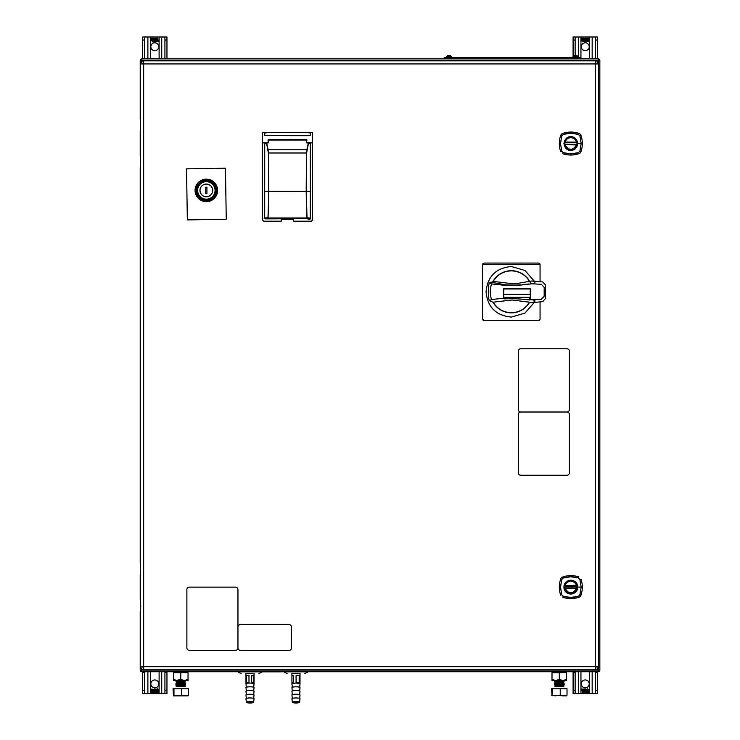<?xml version="1.0" encoding="UTF-8"?>
<svg xmlns="http://www.w3.org/2000/svg" width="740" height="740" viewBox="0 0 740 740"><rect width="100%" height="100%" fill="white"/><g stroke="black" fill="none" stroke-linecap="round" stroke-linejoin="round"><path stroke-width="1.11" d="M141.84 61.392L141.84 60.523L140.212 60.523A1.637 1.637 0 0 1 141.84 58.895L141.84 60.523L598.216 60.523L598.216 58.895A1.637 1.637 0 0 1 599.844 60.523L599.844 670.107A1.637 1.637 0 0 1 598.216 671.744L598.216 670.107L599.844 670.107A1.637 1.637 0 0 1 598.216 671.744L141.84 671.744A1.637 1.637 0 0 1 140.212 670.107L141.84 670.107L141.84 671.744M140.212 60.523L140.212 119.362M140.212 131.119L140.212 155.89M140.212 167.638L140.212 562.992M140.212 574.74L140.212 599.52M140.212 611.268L140.212 670.107M141.84 58.895L598.216 58.895A1.637 1.637 0 0 1 599.844 60.523L598.216 60.523L598.216 62.475M143.662 63.936L140.535 63.936L140.535 666.694A3.136 3.136 0 0 0 143.662 669.83L595.441 669.83L595.441 666.694L598.577 666.694L598.577 63.936L595.441 63.936L595.441 60.809L143.662 60.809L143.662 669.83A3.136 3.136 0 0 1 140.535 666.694L595.441 666.694L595.441 63.936L143.662 63.936M143.662 60.809A3.136 3.136 0 0 0 140.535 63.936A3.136 3.136 0 0 1 143.662 60.809M596.847 669.496A3.136 3.136 0 0 0 598.577 666.694A3.136 3.136 0 0 1 595.441 669.83A3.136 3.136 0 0 0 596.847 669.496A3.136 1.276 63.4 0 0 597.254 668.507A3.136 1.276 -116.6 0 0 596.847 666.694M598.577 63.936A3.136 3.136 0 0 0 595.441 60.809A3.136 3.136 0 0 1 598.577 63.936M561.771 135.901L563.196 134.477C568.265 132.83 573.352 132.83 578.458 134.477L579.892 135.901L581.159 143.542L579.892 151.173L578.467 152.597C573.491 154.272 568.403 154.272 563.205 152.597L561.771 151.173L560.504 143.542L561.771 135.91L560.661 135.531A24.901 24.901 0 0 0 560.661 151.552L561.734 151.191L560.476 143.542L561.734 135.892L563.186 134.44L570.827 133.181L578.476 134.44L579.929 135.892L581.187 143.542L579.929 151.191L578.476 152.634L570.827 153.892L563.186 152.634L562.816 153.707A24.901 24.901 0 0 0 578.846 153.707L578.476 152.634M578.476 134.44L578.846 133.376A24.901 24.901 0 0 0 562.816 133.376L563.186 134.44M579.929 151.191L581.002 151.552A24.901 24.901 0 0 0 581.002 135.531L579.929 135.892M581.002 151.552A3.45 3.45 0 0 1 578.846 153.707M578.846 133.376A3.45 3.45 0 0 1 581.002 135.531M560.661 135.531A3.45 3.45 0 0 1 562.816 133.376M564.703 143.542A6.133 6.133 0 0 1 570.827 137.409A6.133 6.133 0 0 1 576.96 143.542A6.133 6.133 0 0 1 570.827 149.665A6.133 6.133 0 0 1 564.703 143.542M577.052 143.542A6.225 6.225 0 0 1 570.827 149.767A6.225 6.225 0 0 1 564.611 143.542A6.225 6.225 0 0 1 570.827 137.316A6.225 6.225 0 0 1 577.052 143.542M564.528 143.542C564.176 135.401 577.487 135.401 577.135 143.542C577.487 151.672 564.176 151.672 564.528 143.542M565.49 147.963L563.889 143.542L566.405 138.195C569.282 136.049 572.233 136.049 575.258 138.195L577.774 143.542L575.258 148.879C572.279 151.016 569.328 151.016 566.405 148.879L565.49 147.963M564.093 143.542A6.743 6.743 0 0 1 570.827 136.798A6.743 6.743 0 0 1 577.57 143.542A6.743 6.743 0 0 1 570.827 150.276A6.743 6.743 0 0 1 564.093 143.542M577.163 143.542A6.327 6.327 0 0 0 570.827 137.205A6.327 6.327 0 0 0 564.5 143.542A6.327 6.327 0 0 0 570.827 149.869A6.327 6.327 0 0 0 577.163 143.542M565.055 144.309L576.608 144.309L565.055 144.309M565.055 142.774L576.608 142.579L565.055 142.774M570.827 137.446A6.087 6.087 0 0 1 576.747 142.108L565.138 142.154C566.017 139.37 567.913 137.881 570.827 137.677C573.75 137.881 575.646 139.37 576.525 142.154L564.916 142.108A6.087 6.087 0 0 1 570.827 137.446M576.525 144.494L565.138 144.689L576.525 144.494M565.138 144.689L576.525 144.92C572.732 150.756 568.93 150.756 565.138 144.92M140.461 131.248L140.535 119.177M140.591 124.968L140.591 123.737M140.535 167.823L140.461 155.761M140.591 163.272L140.591 162.042M140.535 574.869L140.535 562.807M140.591 568.588L140.591 567.367M140.535 611.453L140.461 599.391M140.757 605.857L140.757 606.707M140.591 606.893L140.591 605.672M561.734 579.457L560.661 579.096A24.901 24.901 0 0 0 560.661 595.117L561.734 594.757L560.476 587.107L561.734 579.457L563.186 578.014L570.827 576.756L578.476 578.014L578.846 576.941A24.901 24.901 0 0 0 562.816 576.941L563.205 578.042C568.265 576.395 573.352 576.395 578.458 578.042L579.929 579.457L581.187 587.107L579.892 594.747L578.458 596.172C573.491 597.837 568.403 597.837 563.205 596.172L561.771 594.747L560.504 587.107L561.771 579.485L563.196 578.051M560.661 579.096A3.45 3.45 0 0 1 562.816 576.941M578.467 578.051L579.892 579.476L581.159 587.107L577.774 587.107L575.258 592.453C572.279 594.59 569.328 594.59 566.405 592.453L563.889 587.107L566.405 581.77C569.282 579.614 572.233 579.614 575.258 581.77L577.681 587.107C578.107 595.959 563.538 595.941 563.982 587.107C563.556 578.255 578.125 578.282 577.681 587.107M579.892 579.476L581.002 579.096A24.901 24.901 0 0 1 581.002 595.117A3.45 3.45 0 0 1 578.846 597.273L578.476 596.209L570.827 597.457L563.186 596.209L562.816 597.273A24.901 24.901 0 0 0 578.846 597.273M564.703 587.107A6.133 6.133 0 0 1 570.827 580.983A6.133 6.133 0 0 1 576.96 587.107A6.133 6.133 0 0 1 570.827 593.24A6.133 6.133 0 0 1 564.703 587.107M577.052 587.107A6.225 6.225 0 0 1 570.827 593.332A6.225 6.225 0 0 1 564.611 587.107A6.225 6.225 0 0 1 570.827 580.882A6.225 6.225 0 0 1 577.052 587.107M564.528 587.107C564.176 578.976 577.487 578.976 577.135 587.107C577.487 595.247 564.176 595.247 564.528 587.107M564.093 587.107A6.743 6.743 0 0 1 570.827 580.373A6.743 6.743 0 0 1 577.57 587.107A6.743 6.743 0 0 1 570.827 593.85A6.743 6.743 0 0 1 564.093 587.107M577.163 587.107A6.327 6.327 0 0 0 570.827 580.78A6.327 6.327 0 0 0 564.5 587.107A6.327 6.327 0 0 0 570.827 593.443A6.327 6.327 0 0 0 577.163 587.107M581.187 587.107L579.929 594.757L578.476 596.209M565.055 587.875L576.608 587.875L565.055 587.875M565.055 586.339L576.608 586.145L565.055 586.339M570.827 581.02A6.087 6.087 0 0 1 576.747 585.673L565.138 585.729C566.017 582.944 567.913 581.446 570.827 581.252C573.75 581.446 575.646 582.944 576.525 585.729L564.916 585.673A6.087 6.087 0 0 1 570.827 581.02M576.525 588.069L565.138 588.263L576.525 588.069M565.138 588.263L576.525 588.494C572.732 594.322 568.93 594.322 565.138 588.494M595.376 58.284L595.376 37L597.411 37L597.411 58.895L597.411 58.284L595.376 58.284M573.093 56.305L573.093 40.034L575.137 40.034L575.137 37L573.093 37L597.411 37M589.207 46.731A3.95 3.95 0 0 1 585.257 50.681A3.95 3.95 0 0 1 581.307 46.731A3.95 3.95 0 0 1 585.257 42.781A3.95 3.95 0 0 1 589.207 46.731M575.137 40.034L575.137 55.583M573.093 40.034L573.093 37M583.869 40.21L584.341 39.525L583.509 38.314L583.444 38.989L581.048 38.989L581.048 38.203L584.304 38.203L584.73 38.841L585.072 38.203L586.691 38.203L586.691 40.598L585.969 40.173L585.969 38.314L585.072 39.433L585.581 40.154A0.805 0.805 0 0 0 584.85 40.349L582.805 41.921L583.407 40.765L581.048 40.765L581.048 39.979L583.444 39.979L583.444 40.654L583.869 40.21M581.048 39.867L581.048 39.09L583.444 39.09L583.444 39.867L581.048 39.867M588.124 40.469L587.902 40.617A1.129 1.129 0 0 0 587.736 41.024L587.884 40.478A0.583 0.583 0 0 1 588.383 40.21L588.615 40.376A0.703 0.703 0 0 1 588.642 40.543A0.601 0.601 0 0 1 589.179 40.21L589.429 40.376A0.703 0.703 0 0 1 589.447 40.737L588.966 41.569L588.716 40.617A1.129 1.129 0 0 0 588.568 41.024L588.143 41.569L588.124 40.469L588.161 41.56L588.55 41.024A1.147 1.147 0 0 1 588.707 40.608L588.985 41.56L589.429 40.737A0.684 0.684 0 0 0 589.41 40.386L589.179 40.219A0.583 0.583 0 0 0 588.633 40.617A0.684 0.684 0 0 0 588.596 40.386L588.383 40.219A0.574 0.574 0 0 0 587.893 40.487L587.726 41.024A1.147 1.147 0 0 1 587.884 40.608L588.124 40.46M586.802 38.203L587.523 38.203L587.523 40.173L586.802 40.423L586.802 38.203L587.505 38.221L587.505 40.154L586.811 40.376L586.811 38.221M588.346 38.203L588.346 40.136A0.583 0.583 0 0 0 587.912 40.321L587.625 38.203L588.346 38.203M585.007 41.56A0.481 0.481 0 0 1 584.6 41.052A0.971 0.971 0 0 1 585.516 40.219L585.83 40.441A0.684 0.684 0 0 1 585.83 40.996L585.062 41.273A0.749 0.749 0 0 0 585.664 41.283L585.664 41.505A1.48 1.48 0 0 1 585.007 41.56M586.58 41.098L585.793 41.569L586.062 40.247L587.421 40.247L587.153 41.569L586.58 41.098M585.081 38.221L586.681 38.221L586.681 40.534L585.978 40.154L585.978 38.304L585.053 39.433L585.543 40.136A0.814 0.814 0 0 0 584.85 40.33L582.861 41.838L583.435 40.746L581.057 40.746L581.057 39.997L583.435 39.997L583.471 40.663L584.36 39.525L583.518 38.304L583.435 38.97L581.057 38.97L581.057 38.221L584.295 38.221L584.73 38.869L585.081 38.221M575.137 672.346L575.137 693.63L573.093 693.63L573.093 671.744L573.093 672.346L575.137 672.346M595.376 690.596L595.376 672.346L597.411 672.346L597.411 671.744L597.411 690.596L595.376 690.596L595.376 693.63L597.411 693.63L573.093 693.63M581.307 683.908A3.95 3.95 0 0 1 585.257 679.958A3.95 3.95 0 0 1 589.207 683.908A3.95 3.95 0 0 1 585.257 687.858A3.95 3.95 0 0 1 581.307 683.908M597.411 690.596L597.411 693.63M595.376 671.744L595.376 672.346L595.376 671.744M586.644 690.42L586.163 691.105L586.996 692.316L587.061 691.65L589.466 691.65L589.466 692.427L586.21 692.427L585.775 691.789L585.442 692.427L583.814 692.427L583.814 690.032L584.545 690.457L584.545 692.316L585.433 691.206L584.933 690.476A0.805 0.805 0 0 0 585.654 690.281L587.708 688.718L587.107 689.874L589.466 689.874L589.466 690.651L587.061 690.651L587.061 689.985L586.644 690.42M589.466 690.762L589.466 691.548L587.061 691.548L587.061 690.762L589.466 690.762M582.38 690.161L582.611 690.022A1.129 1.129 0 0 0 582.769 689.615L582.63 690.161A0.583 0.583 0 0 1 582.13 690.429L581.899 690.254A0.703 0.703 0 0 1 581.862 690.096A0.601 0.601 0 0 1 581.326 690.429L581.085 690.254A0.703 0.703 0 0 1 581.057 689.902L581.548 689.06L581.788 690.022A1.129 1.129 0 0 0 581.945 689.615L582.362 689.06L582.38 690.161M583.712 692.427L582.99 692.427L582.99 690.457L583.712 690.207L583.712 692.427M582.167 692.427L582.167 690.494A0.583 0.583 0 0 0 582.602 690.309L582.889 692.427L582.167 692.427M585.497 689.079A0.481 0.481 0 0 1 585.904 689.578A0.971 0.971 0 0 1 584.989 690.411L584.683 690.198A0.684 0.684 0 0 1 584.683 689.643L585.451 689.365A0.749 0.749 0 0 0 584.841 689.347L584.841 689.125A1.48 1.48 0 0 1 585.497 689.079M583.934 689.541L584.711 689.06L584.452 690.392L583.092 690.392L583.351 689.06L583.934 689.541M585.433 692.409L583.832 692.409L583.832 690.106L584.526 690.476L584.526 692.335L585.451 691.206L584.961 690.503A0.814 0.814 0 0 0 585.654 690.309L587.643 688.801L587.079 689.893L589.447 689.893L589.447 690.642L587.079 690.642L587.033 689.967L586.145 691.105L586.987 692.335L587.079 691.66L589.447 691.66L589.447 692.409L586.219 692.409L585.775 691.761L585.433 692.409M144.679 672.346L144.679 693.63L142.644 693.63L142.644 671.744L142.644 672.346L144.679 672.346M164.918 693.63L164.918 672.346L166.963 672.346L166.963 671.744L166.963 693.63L144.679 693.63M150.849 683.908A3.95 3.95 0 0 1 154.799 679.958A3.95 3.95 0 0 1 158.749 683.908A3.95 3.95 0 0 1 154.799 687.858A3.95 3.95 0 0 1 150.849 683.908M164.918 671.744L164.918 672.346L164.918 671.744M156.186 690.42L155.715 691.105L156.547 692.316L156.612 691.65L159.008 691.65L159.008 692.427L155.751 692.427L155.326 691.789L154.984 692.427L153.365 692.427L153.365 690.032L154.087 690.457L154.087 692.316L154.984 691.206L154.475 690.476A0.805 0.805 0 0 0 155.206 690.281L157.25 688.718L156.649 689.874L159.008 689.874L159.008 690.651L156.612 690.651L156.612 689.985L156.186 690.42M159.008 690.762L159.008 691.548L156.612 691.548L156.612 690.762L159.008 690.762M151.931 690.161L152.153 690.022A1.129 1.129 0 0 0 152.32 689.615L152.172 690.161A0.583 0.583 0 0 1 151.672 690.429L151.441 690.254A0.703 0.703 0 0 1 151.413 690.096A0.601 0.601 0 0 1 150.877 690.429L150.636 690.254A0.703 0.703 0 0 1 150.608 689.902L151.09 689.06L151.339 690.022A1.129 1.129 0 0 0 151.487 689.615L151.913 689.06L151.931 690.161M153.254 692.427L152.532 692.427L152.532 690.457L153.254 690.207L153.254 692.427M151.709 692.427L151.709 690.494A0.583 0.583 0 0 0 152.144 690.309L152.431 692.427L151.709 692.427M155.049 689.079A0.481 0.481 0 0 1 155.456 689.578A0.971 0.971 0 0 1 154.54 690.411L154.225 690.198A0.684 0.684 0 0 1 154.225 689.643L154.993 689.365A0.749 0.749 0 0 0 154.392 689.347L154.392 689.125A1.48 1.48 0 0 1 155.049 689.079M153.476 689.541L154.262 689.06L153.994 690.392L152.634 690.392L152.903 689.06L153.476 689.541M154.975 692.409L153.374 692.409L153.374 690.106L154.077 690.476L154.077 692.335L155.002 691.206L154.512 690.503A0.814 0.814 0 0 0 155.206 690.309L157.195 688.801L156.621 689.893L158.998 689.893L158.998 690.642L156.621 690.642L156.621 689.967L155.696 691.105L156.538 692.335L156.621 691.66L158.998 691.66L158.998 692.409L155.761 692.409L155.326 691.761L154.975 692.409M158.998 690.781L158.998 691.53L156.621 691.53L156.621 690.781L158.998 690.781M153.088 690.476L153.245 692.409L152.551 692.409L152.551 690.476L153.088 690.476M154.623 38.221L156.223 38.221L156.223 40.534L155.529 40.154L155.529 38.304L154.605 39.433L155.095 40.136A0.814 0.814 0 0 0 154.401 40.33L152.412 41.838L152.977 40.746L150.608 40.746L150.608 39.997L152.977 39.997L153.023 40.663L153.911 39.525L153.069 38.304L152.977 38.97L150.608 38.97L150.608 38.221L153.837 38.221L154.281 38.869L154.623 38.221L156.242 38.203L156.242 40.598L155.511 40.173L155.511 38.314L154.623 39.433L155.123 40.154A0.805 0.805 0 0 0 154.401 40.349L152.347 41.921L152.949 40.765L150.59 40.765L150.59 39.979L152.995 39.979L153.013 40.654L153.892 39.525L153.06 38.314L152.995 38.989L150.59 38.989L150.59 38.203L153.846 38.203L154.281 38.841L154.614 38.203M150.608 39.858L150.608 39.1L152.977 39.1L152.977 39.858L150.608 39.858L150.59 39.09L152.995 39.09L152.995 39.867L150.59 39.867M156.519 40.154L156.362 38.221L157.056 38.221L157.056 40.154L156.519 40.154M157.472 40.284L157.185 38.221L157.879 38.221L157.879 40.127A0.583 0.583 0 0 0 157.454 40.321L157.167 38.203L157.888 38.203L157.888 40.136A0.601 0.601 0 0 0 157.472 40.284M155.363 40.441A0.675 0.675 0 0 1 155.363 40.977L154.605 41.273A0.749 0.749 0 0 0 155.215 41.283L155.197 41.495A1.462 1.462 0 0 1 154.558 41.542A0.463 0.463 0 0 1 154.161 41.052A0.953 0.953 0 0 1 155.067 40.238L155.363 40.441A0.684 0.684 0 0 1 155.372 40.996L154.605 41.283A0.758 0.758 0 0 0 155.197 41.31L155.215 41.505A1.48 1.48 0 0 1 154.558 41.56A0.481 0.481 0 0 1 154.151 41.052A0.971 0.971 0 0 1 155.067 40.219L155.372 40.441M155.058 40.469L154.503 40.793L155.058 40.469M164.918 37L164.918 58.895L164.918 58.284L166.963 58.284L166.963 37L147.88 37L147.88 58.895M144.679 37L144.679 58.284L142.644 58.284L142.644 58.895L142.644 37L147.88 37M158.749 46.731A3.95 3.95 0 0 1 154.799 50.681A3.95 3.95 0 0 1 150.849 46.731A3.95 3.95 0 0 1 154.799 42.781A3.95 3.95 0 0 1 158.749 46.731M156.371 40.885L156.704 41.569L156.121 41.098L155.345 41.569L155.603 40.247L156.963 40.247L156.371 40.885M144.679 58.895L144.679 58.284L144.679 58.895M166.963 58.895L166.963 58.284L166.963 58.895M157.676 40.469L157.444 40.617A1.129 1.129 0 0 0 157.287 41.024L157.435 40.478A0.583 0.583 0 0 1 157.925 40.21L158.156 40.376A0.703 0.703 0 0 1 158.194 40.543A0.601 0.601 0 0 1 158.73 40.21L158.971 40.376A0.703 0.703 0 0 1 158.998 40.737L158.508 41.569L158.268 40.617A1.129 1.129 0 0 0 158.11 41.024L157.694 41.569L157.676 40.469M156.344 38.203L157.065 38.203L157.065 40.173L156.344 40.423L156.344 38.203M216.987 190.421A10.647 10.647 0 0 0 206.34 179.764A10.647 10.647 0 0 0 195.693 190.421A10.647 10.647 0 0 0 206.34 201.067A10.647 10.647 0 0 0 216.987 190.421M217.144 190.421A10.804 10.804 0 0 0 206.34 179.617A10.804 10.804 0 0 0 195.536 190.421A10.804 10.804 0 0 0 206.34 201.215A10.804 10.804 0 0 0 217.144 190.421M217.449 190.421A11.109 11.109 0 0 0 206.34 179.311A11.109 11.109 0 0 0 195.231 190.421A11.109 11.109 0 0 0 206.34 201.53A11.109 11.109 0 0 0 217.449 190.421M217.597 190.421A11.257 11.257 0 0 0 206.34 179.154A11.257 11.257 0 0 0 195.073 190.421A11.257 11.257 0 0 0 206.34 201.678A11.257 11.257 0 0 0 217.597 190.421M216.681 190.421A10.341 10.341 0 0 0 206.34 180.079A10.341 10.341 0 0 0 195.998 190.421A10.341 10.341 0 0 0 206.34 200.762A10.341 10.341 0 0 0 216.681 190.421M215.377 190.421A9.037 9.037 0 0 0 206.34 181.374A9.037 9.037 0 0 0 197.303 190.421A9.037 9.037 0 0 0 206.34 199.458A9.037 9.037 0 0 0 215.377 190.421M215.756 190.421A9.426 9.426 0 0 0 206.34 180.995A9.426 9.426 0 0 0 196.914 190.421A9.426 9.426 0 0 0 206.34 199.837A9.426 9.426 0 0 0 215.756 190.421M215.072 190.421A8.732 8.732 0 0 0 206.34 181.689A8.732 8.732 0 0 0 197.608 190.421A8.732 8.732 0 0 0 206.34 199.153A8.732 8.732 0 0 0 215.072 190.421M199.948 190.421A6.392 6.392 0 0 0 206.34 196.812A6.392 6.392 0 0 0 212.732 190.421A6.392 6.392 0 0 0 206.34 184.029A6.392 6.392 0 0 0 199.948 190.421M206.922 187.183L206.922 193.649L205.757 193.649L205.757 187.183L206.922 187.183M212.648 190.421A6.309 6.309 0 0 0 206.34 184.112A6.309 6.309 0 0 0 200.031 190.421A6.309 6.309 0 0 0 206.34 196.729A6.309 6.309 0 0 0 212.648 190.421M226.255 219.29L225.45 168.221L186.536 168.84L187.34 219.91L226.255 219.29M262.598 220.131L263.671 221.195L281.209 221.195L263.671 221.195L262.598 220.131L262.598 142.838L265.087 142.838L262.598 142.838L262.598 132.497L312.4 132.497L312.4 142.838L312.4 132.497L307.072 132.497L310.106 133.015L310.421 135.568L307.341 135.67L264.624 135.568L264.929 133.015L267.963 132.497L262.598 132.497L262.598 220.131L263.671 221.195L281.209 221.195L281.672 218.892L281.672 220.733L281.672 219.336L293.327 219.336L293.789 221.195L311.327 221.195L312.4 220.131L312.4 142.838L310.615 142.838L312.4 142.838L312.4 220.131L311.327 221.195L293.789 221.195L311.327 221.195L312.4 220.131M307.072 148.777L307.072 149.424M267.926 149.424L267.926 148.777M293.327 218.892L293.327 220.733L293.327 218.892M307.516 142.838L306.675 142.838L307.516 142.838M268.324 142.838L267.482 142.838L268.324 142.838M262.598 132.886L262.598 142.459M312.4 132.886L312.4 142.459M293.789 221.195L293.327 220.733M290.2 135.642L305.537 135.642L290.2 135.587M307.054 140.017L267.945 140.017M268.814 191.281L306.184 191.299L306.489 152.995L268.509 152.995L268.814 191.281L268.084 217.986L306.915 217.986L306.184 191.299L268.814 191.309L268.509 152.995L306.489 152.995L306.86 149.758L268.148 149.758L266.733 143.394L268.407 142.45L268.407 139.583L306.591 139.583L306.591 142.45L308.266 143.394L306.86 149.758L268.148 149.758L268.38 152.995L266.594 143.505L264.735 143.338L264.698 191.299L268.675 191.281L268.38 152.995L268.814 191.281L268.084 217.893L268.675 191.318L264.698 191.299L264.707 217.939L267.991 217.865L268.814 191.309M310.402 142.358L309.875 142.885L307.516 142.672L310.088 142.672L310.319 143.329L310.291 217.995L307.007 217.865L306.323 191.318L310.3 191.299L306.323 191.281L306.628 152.995L308.404 143.505L310.264 143.338L310.291 217.939L310.356 191.299L310.384 217.939L310.865 218.42L310.384 217.939L309.496 218.892L309.949 219.336L306.721 218.744L265.503 218.892L264.615 217.939L264.134 218.42L264.615 217.939L264.68 143.347L264.171 142.838M310.319 143.347L310.828 142.838L310.319 143.347M306.915 217.986L268.084 217.986L268.278 218.744L306.721 218.744L306.915 217.986M265.133 142.885L267.482 142.672L265.133 142.885L264.735 143.338L266.594 143.505L266.835 143.033L265.133 142.885M307.007 217.865L310.291 217.995L309.496 218.892L306.721 218.744L306.184 191.309L307.007 217.865M267.945 142.552L268.407 139.583L267.945 142.552M306.591 142.45L306.591 139.583L306.591 142.45M308.395 143.394L310.264 143.338L309.875 142.885L308.395 143.394M268.38 152.995L268.148 149.758L268.38 152.995M254.144 673.659L245.874 673.659M241.148 673.659L237.845 671.837L262.173 671.837L258.871 673.659M300.107 673.659L291.838 673.659M287.111 673.659L283.808 671.837L308.136 671.837L304.834 673.659M444.185 58.895L444.185 57.433L580.391 57.433L580.391 58.895M451.557 56.351L446.544 56.351A4.292 4.292 0 0 1 447.552 55.815L447.561 55.824A4.292 4.274 -0 0 1 448.69 55.583L448.718 55.824A4.061 3.136 180 0 1 449.384 55.824L449.402 55.583A4.292 4.274 -0 0 1 450.531 55.824L450.531 55.824A4.292 4.292 0 0 1 451.557 56.351L446.544 56.351M449.384 55.824A4.061 3.136 180 0 0 448.718 55.824A4.061 3.136 180 0 1 449.384 55.824A4.061 3.136 180 0 0 448.718 55.824M446.424 57.433L446.424 56.592L451.678 56.592L451.678 57.433M572.899 57.433L573.019 56.351A4.292 4.292 0 0 1 574.037 55.815L574.046 55.824A4.292 4.274 -0 0 1 575.165 55.583L575.193 55.824A4.061 3.136 180 0 1 575.859 55.824A4.061 3.136 180 0 0 575.193 55.824A4.061 3.136 180 0 1 575.859 55.824L575.887 55.583A4.292 4.274 -0 0 1 577.006 55.824L577.006 55.824A4.292 4.292 0 0 1 578.033 56.351L573.019 56.351A4.292 4.292 0 0 1 574.037 55.815L574.037 55.815M575.193 55.824A4.061 3.136 180 0 1 575.859 55.824L575.887 55.583M552.512 688.774L552.049 695.85L551.577 688.774L567.016 688.774L567.016 695.202L563.621 695.85L566.637 695.822M566.553 695.85L567.016 695.202M551.577 695.202L555.629 695.822M552.512 695.202L563.621 695.85L560.236 695.202L554.972 695.85M560.236 688.774L560.236 695.202M563.667 680.421L563.27 681.041L555.324 681.041L554.436 680.458L555.648 680.458L552.003 680.458L552.003 679.487L555.648 680.458L559.301 679.487L562.946 680.458L566.59 679.487L566.59 680.458L566.59 679.487L562.946 680.458L555.648 680.458M564.158 681.855L554.436 681.67L564.158 681.855L563.27 682.474L555.324 682.474L554.436 681.855M564.158 684.611L563.27 685.24L555.324 685.24L554.436 684.611L564.158 684.528L554.436 684.611M564.158 683.279L554.436 683.094L564.158 683.279L563.27 683.908L555.324 683.908L554.436 683.279M562.937 686.572L555.324 686.572L554.436 685.943L564.158 685.943L562.937 686.572M181.698 688.774L181.698 695.202L177.831 695.85L173.974 695.202L173.502 695.85L173.04 688.774L188.478 688.774L188.478 695.202L185.083 695.85L188.099 695.822M188.006 695.85L188.478 695.202M181.698 695.202L185.083 695.85L173.502 695.85M173.974 688.774L173.974 695.202M185.13 680.421L184.732 681.041L176.786 681.041L175.898 680.458L180.754 679.487L184.408 680.458L188.053 679.487L184.408 680.458L173.465 680.458L173.465 679.487L177.11 680.458M185.62 685.943L175.898 685.86L185.62 685.943L184.732 686.572L176.786 686.572L175.898 685.943M184.399 682.474L176.786 682.474L175.898 681.855L185.62 681.855L184.399 682.474M184.399 685.24L176.786 685.24L175.898 684.611L185.62 684.611L184.399 685.24M184.399 683.908L176.786 683.908L175.898 683.279L185.62 683.279L184.399 683.908M552.003 680.458L552.003 672.716L566.59 672.716L566.59 679.487M566.59 672.716L564.842 672.022M564.787 672.003L562.946 671.744M559.301 679.487L559.301 672.716L557.544 672.022M557.488 672.003L555.648 671.744M564.158 680.458L566.59 680.458L564.158 680.458M173.465 680.458L173.465 672.716L180.754 672.716L180.754 679.487M179.006 672.022L180.754 672.716L188.053 672.716L188.053 679.487M178.951 672.003L177.11 671.744M188.053 672.716L186.304 672.022M186.249 672.003L184.408 671.744M185.564 680.458L188.053 680.458L185.564 680.458M566.96 348.771L520.747 348.771A2.433 2.433 0 0 0 518.315 351.204L518.315 409.572A2.433 2.433 0 0 0 520.747 412.004L566.96 412.004A2.433 2.433 0 0 0 569.393 409.572L569.393 351.204A2.433 2.433 0 0 0 566.96 348.771M569.393 472.814L569.393 414.437A2.433 2.433 0 0 0 566.96 412.004L520.747 412.004A2.433 2.433 0 0 0 518.315 414.437L518.315 472.814A2.433 2.433 0 0 0 520.747 475.247L566.96 475.247A2.433 2.433 0 0 0 569.393 472.814M272.413 671.837L273.236 671.837L272.413 671.837M275.641 671.837L277.361 671.837L275.641 671.837M261.821 671.837L281.283 671.837L261.821 671.837M266.418 671.837L268.833 671.837L266.418 671.837M273.643 671.837L275.16 671.837L273.643 671.837M270.377 671.837L271.654 671.837L270.377 671.837M275.16 671.791L273.643 671.791L275.16 671.791M237.956 647.935L237.956 589.558A2.433 2.433 0 0 0 235.524 587.135L189.311 587.135A2.433 2.433 0 0 0 186.878 589.558L186.878 647.935A2.433 2.433 0 0 0 189.311 650.368L235.524 650.368A2.433 2.433 0 0 0 237.956 647.935A2.433 2.433 0 0 0 240.389 650.368L289.035 650.368A2.433 2.433 0 0 0 291.468 647.935L291.468 627.021A2.433 2.433 0 0 0 289.035 624.588L240.389 624.588A2.433 2.433 0 0 0 237.956 627.021L237.956 647.935M292.291 690.938L291.939 687.525A4.033 0.703 0 0 1 292.374 687.192A4.033 0.703 0 0 1 296.953 686.831A4.033 0.703 0 0 1 300.005 687.525L299.654 690.938M293.539 702.168A2.738 0.472 180 0 0 293.234 702.38A2.738 0.472 180 0 0 295.334 702.843A2.738 0.472 180 0 0 298.405 702.593A2.738 0.472 180 0 0 298.71 702.38A2.738 0.472 180 0 0 296.611 701.918A2.738 0.472 180 0 0 293.539 702.168M292.439 702.463A3.654 0.638 0 0 1 292.318 702.306L291.939 698.671A4.033 0.703 0 0 1 292.374 698.347A4.033 0.703 0 0 1 296.953 697.987A4.033 0.703 0 0 1 300.005 698.671L299.626 702.306A3.654 0.638 0 0 1 299.506 702.463M300.005 676.055L300.005 683.242M299.173 675.601A4.033 0.703 180 0 0 297.804 675.407A4.033 0.703 180 0 0 296.093 675.333L296.093 682.521A4.033 0.703 180 0 1 297.804 682.595A4.033 0.703 180 0 1 299.173 682.789L299.173 675.601L296.093 675.333M292.291 687.22L291.939 683.806A4.033 0.703 0 0 1 291.939 683.797A4.033 0.703 0 0 1 297.804 683.168A4.033 0.703 0 0 1 300.005 683.797A4.033 0.703 0 0 1 300.005 683.806L300.005 673.659M291.939 676.009L291.939 683.196A4.033 0.703 180 0 1 293.512 682.659L293.512 675.472L291.939 676.009A4.033 0.703 180 0 1 293.512 675.472M292.291 694.657L291.939 691.243A4.033 0.703 0 0 1 292.374 690.91A4.033 0.703 0 0 1 296.953 690.549A4.033 0.703 0 0 1 300.005 691.243L299.654 694.657M292.291 698.375L291.939 694.962A4.033 0.703 0 0 1 292.374 694.629A4.033 0.703 0 0 1 296.953 694.268A4.033 0.703 0 0 1 300.005 694.962L299.654 698.375M246.328 690.938L245.976 687.525A4.033 0.703 0 0 1 248.594 686.85A4.033 0.703 0 0 1 253.108 687.062A4.033 0.703 0 0 1 254.042 687.525L253.691 690.938M247.909 702.686A2.738 0.472 180 0 0 250.943 702.824A2.738 0.472 180 0 0 252.738 702.38A2.738 0.472 180 0 0 252.109 702.075A2.738 0.472 180 0 0 249.075 701.936A2.738 0.472 180 0 0 247.271 702.38A2.738 0.472 180 0 0 247.909 702.686M247.724 701.909A3.561 0.62 180 0 0 247.28 702.778A3.561 0.62 180 0 0 252.294 702.852A3.561 0.62 180 0 0 252.738 701.982A3.561 0.62 180 0 0 247.724 701.909M251.702 675.398L251.702 682.585A4.033 0.703 180 0 1 253.913 683.038L253.913 675.851A4.033 0.703 180 0 0 251.702 675.398L253.913 675.851M248.992 675.352A4.033 0.703 180 0 0 247.419 675.49A4.033 0.703 180 0 0 246.337 675.74L246.337 682.928A4.033 0.703 180 0 1 247.419 682.678A4.033 0.703 180 0 1 248.992 682.539L248.992 675.352L246.337 675.74M246.328 687.22L245.976 683.806A4.033 0.703 0 0 1 245.967 683.797A4.033 0.703 0 0 1 247.419 683.251A4.033 0.703 0 0 1 251.72 683.159A4.033 0.703 0 0 1 254.042 683.797A4.033 0.703 0 0 1 254.042 683.806L254.042 673.659M246.328 694.657L245.976 691.243A4.033 0.703 0 0 1 248.594 690.568A4.033 0.703 0 0 1 253.108 690.781A4.033 0.703 0 0 1 254.042 691.243L253.691 694.657M246.475 702.463A3.654 0.638 0 0 1 246.355 702.306A3.654 0.638 0 0 1 248.732 701.696A3.654 0.638 0 0 1 252.812 701.89A3.654 0.638 0 0 1 253.663 702.306A3.654 0.638 0 0 1 253.543 702.463M246.355 702.306L245.976 698.671A4.033 0.703 0 0 1 248.594 698.005A4.033 0.703 0 0 1 253.108 698.209A4.033 0.703 0 0 1 254.042 698.671L253.663 702.306M246.328 698.375L245.976 694.962A4.033 0.703 0 0 1 248.594 694.287A4.033 0.703 0 0 1 253.108 694.499A4.033 0.703 0 0 1 254.042 694.962L253.691 698.375M529.442 302.179A20.877 20.877 0 0 1 493.219 302.179L512.135 299.996L529.637 302.225A128.538 128.538 0 0 1 532.153 302.614C535.982 301.402 535.917 300.459 531.958 299.783A131.313 131.313 0 0 0 530.58 299.571L529.72 300.024A130.74 130.74 0 0 0 504.44 298.904L504.44 297.757M513.828 285.131L520.331 284.845L513.828 285.131M522.255 284.706L528.758 283.993L522.255 284.706M493.219 281.394L493.053 281.302A21.072 21.072 0 0 1 529.609 281.302L518.611 283.244L511.331 283.577L493.219 281.394A20.877 20.877 0 0 1 529.442 281.394M529.627 281.329A21.072 21.072 0 0 0 529.609 281.302L532.153 280.96C535.982 282.171 535.917 283.115 531.958 283.79L520.664 285.085L505.966 284.918L511.331 285.261M488.844 286.177L488.844 286.177A30.368 30.368 0 0 0 488.844 297.397L488.844 297.397M492.84 281.681L493.053 281.302A21.072 21.072 0 0 0 492.84 281.681L489.279 283.004L491.517 283.92A28.287 28.287 0 0 0 490.787 287.111L490.259 291.782M491.517 283.92L502.978 285.15L520.664 285.085M490.343 289.941L490.343 289.941A21.072 21.072 0 0 1 490.787 287.111A21.072 21.072 0 0 0 490.787 296.453A21.072 21.072 0 0 1 490.787 287.111M529.609 302.272A21.072 21.072 0 0 1 493.053 302.272L493.219 302.179M532.153 302.614L542.707 301.633L545.454 298.599L545.454 284.974L542.707 281.94L532.153 280.96M531.958 299.783L541.31 299.284L544.178 296.231L544.178 287.342L541.31 284.289L531.958 283.79M490.343 293.632A21.072 21.072 0 0 0 490.787 296.453A28.287 28.287 0 0 0 491.517 299.654L489.279 300.57L493.053 302.272M530.58 299.571L530.58 288.72L503.579 288.72L503.579 298.387A131.313 131.313 0 0 0 491.517 299.654M529.72 297.757L529.72 299.506L529.72 297.757L530.58 297.757M530.256 294.289L530.256 288.979L503.829 288.979L503.829 297.351L530.256 297.351L530.256 294.289L503.829 294.289M530.895 283.957A21.072 21.072 0 0 0 529.637 281.339M534.28 302.438L524.947 313.113L511.331 317.081C495.966 315.582 487.54 307.156 486.051 291.782C487.54 276.427 495.976 267.991 511.331 266.493L524.947 270.461L534.28 281.135M539.867 263.847A1.536 1.536 0 0 0 538.526 263.061L484.145 263.061L482.6 264.596L482.6 318.977L484.145 320.512L538.526 320.512L540.061 318.977L540.061 301.901M539.377 320.263A1.536 1.536 0 0 0 539.95 319.569M539.95 319.56A1.536 1.536 0 0 0 540.061 318.977M482.859 319.828A1.536 1.536 0 0 0 484.145 320.512L511.248 320.512M482.6 267.057L482.6 269.526M482.6 271.996L482.6 274.475M482.6 276.973L482.6 283.401M483.294 263.311A1.536 1.536 0 0 0 482.6 264.596L540.052 264.448L538.526 263.061M502.95 263.061L496.512 263.061M494.015 263.061L491.545 263.061M489.075 263.061L486.605 263.061M540.061 264.596L540.061 281.672L540.052 264.448M141.109 60.523A1.637 0.666 63.4 0 1 140.896 59.579A1.637 0.666 -116.6 0 1 141.109 59.061M598.947 670.107A1.637 0.666 63.4 0 1 599.16 671.051A1.637 0.666 -116.6 0 1 598.947 671.568M598.947 59.061A1.637 0.666 116.6 0 1 599.16 59.579A1.637 0.666 -63.4 0 1 598.947 60.523M141.109 671.568A1.637 0.666 116.6 0 1 140.896 671.051A1.637 0.666 -63.4 0 1 141.109 670.107M598.216 668.155L598.216 670.107L141.84 670.107L141.84 669.247M142.265 63.936A3.136 1.276 63.4 0 1 141.858 62.132A3.136 1.276 -116.6 0 1 142.265 61.133M142.265 669.496A3.136 1.276 116.6 0 1 141.858 668.507A3.136 1.276 -63.4 0 1 142.265 666.694M596.847 63.936A3.136 1.276 116.6 0 0 597.254 62.132A3.136 1.276 -63.4 0 0 596.847 61.133M581.159 143.542L577.774 143.542M577.487 143.542A6.66 6.66 0 0 0 570.827 136.881A6.66 6.66 0 0 0 564.176 143.542A6.66 6.66 0 0 0 570.827 150.202A6.66 6.66 0 0 0 577.487 143.542M577.487 587.107A6.66 6.66 0 0 0 570.827 580.447A6.66 6.66 0 0 0 564.176 587.107A6.66 6.66 0 0 0 570.827 593.767A6.66 6.66 0 0 0 577.487 587.107M579.929 594.757L581.002 595.117M578.329 37L578.329 57.433M580.946 58.895L580.946 37M595.376 40.034L597.411 40.034M592.176 58.895L592.176 37M589.558 58.895L589.558 37M592.176 693.63L592.176 671.744M589.558 671.744L589.558 693.63M575.137 690.596L573.093 690.596M578.329 671.744L578.329 693.63M580.946 671.744L580.946 693.63M161.727 693.63L161.727 671.744M166.963 690.596L164.918 690.596M159.109 671.744L159.109 693.63M144.679 690.596L142.644 690.596M147.88 671.744L147.88 693.63M150.498 671.744L150.498 693.63M142.644 40.034L144.679 40.034M150.498 58.895L150.498 37M161.727 58.895L161.727 37M164.918 40.034L166.963 40.034M159.109 58.895L159.109 37M573.019 56.351L578.033 56.351L578.153 57.433M294.354 702.935A3.561 0.62 180 0 0 299.145 702.658A3.561 0.62 180 0 0 297.591 701.825A3.561 0.62 180 0 0 292.8 702.103A3.561 0.62 180 0 0 294.354 702.935L299.626 702.306A3.654 0.638 0 0 0 297.637 701.733A3.654 0.638 0 0 0 292.716 702.001A3.654 0.638 0 0 0 292.318 702.306L294.344 702.935M490.805 282.19L505.966 284.918M299.654 687.22L300.005 683.806M291.939 673.659L291.939 683.797M253.691 687.22L254.042 683.806M245.967 673.659L245.967 683.797M489.279 283.004A30.692 30.692 0 0 0 488.529 286.103M488.529 297.471A30.692 30.692 0 0 0 489.279 300.57"/></g></svg>
